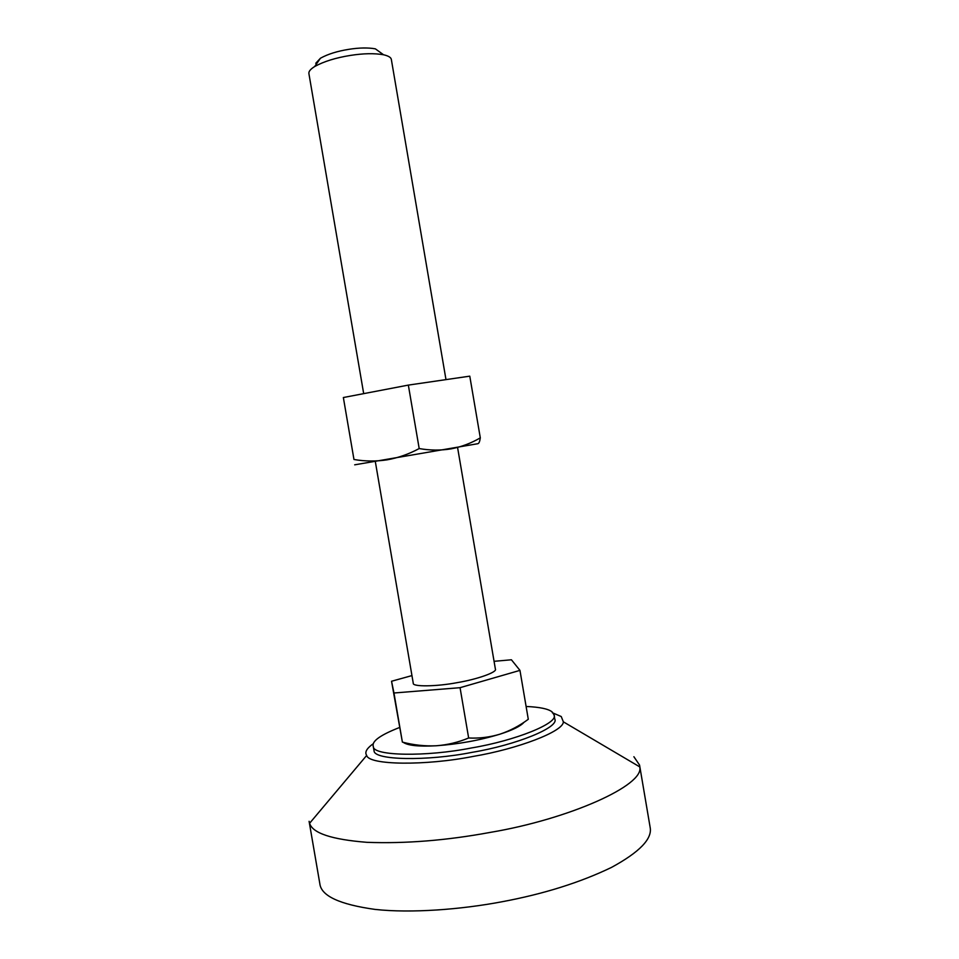 <?xml version="1.0" encoding="UTF-8"?>
<svg xmlns="http://www.w3.org/2000/svg" width="959" height="959" viewBox="0 0 959 959"><rect width="100%" height="100%" fill="white"/><g stroke="black" fill="none" stroke-linecap="round" stroke-linejoin="round"><path stroke-width="1.44" d="M353.967 459.493L343.358 397.529L353.967 459.493C364.983 461.387 376.06 461.495 387.172 459.829C398.273 457.827 408.942 454.075 419.191 448.56C430.088 450.466 440.744 450.562 451.15 448.848C461.531 446.834 471.241 443.166 480.303 437.855C479.788 441.548 478.973 443.49 477.858 443.705L354.686 464.827M343.358 397.529L408.342 385.098L469.778 376.156L480.303 437.855M419.191 448.56L408.342 385.098M633.887 756.723L639.557 765.066L650.13 827.293C652.504 838.717 639.641 852.071 611.554 867.38C580.207 882.496 543.753 893.944 502.204 901.724C460.704 909.6 410.979 913.328 375.197 909.432C339.666 904.481 321.205 895.922 319.838 883.742L309.098 821.312M639.557 765.066L639.701 766.852C645.143 785.085 568.963 819.166 490.349 832.376C446.738 840.444 405.597 843.764 366.937 842.326C331.67 839.521 312.562 833.167 309.601 823.278L309.146 821.539M552.312 712.717L561.231 716.529L563.341 721.815C563.736 731.393 517.752 748.919 473.362 756.387C425.472 765.893 368.795 765.198 366.674 755.44L366.182 754.481C364.935 751.52 367.321 747.912 373.351 743.669M445.983 379.62L391.356 59.542C391.104 57.504 388.503 55.91 383.54 54.759L375.353 48.837C367.98 47.542 359.157 47.698 348.872 49.329C337.292 51.163 327.81 54.136 320.45 58.223L315.751 63.282M383.54 54.759C374.358 53.165 363.293 53.392 350.359 55.43C335.77 57.756 323.878 61.46 314.684 66.519C310.992 68.856 309.05 70.93 308.894 72.728L308.93 73.747M526.107 706.471C539.917 707.083 548.608 708.929 552.18 711.986L554.074 714.923L554.77 719.034C559.648 727.306 516.254 744.999 472.188 752.324C426.659 761.398 373.77 760.235 374.07 750.813L373.123 745.85C372.212 740.851 380.999 734.738 399.483 727.521M413.245 683.084L413.269 683.228C412.154 686.908 436.465 686.668 457.551 682.58C477.306 679.284 497.469 672.127 495.395 669.118L457.611 447.697M554.074 714.923C558.929 723.062 515.498 740.624 471.444 747.96C425.904 757.011 373.039 755.98 373.363 746.689L373.123 745.85M411.95 675.592L391.548 681.25L393.969 692.997L460.056 687.687L519.958 670.377L511.423 659.78L494.065 661.314M519.958 670.377L528.289 719.286C519.442 725.855 509.972 730.83 499.867 734.198C489.677 737.267 479.272 738.526 468.651 737.986C458.21 742.35 447.35 744.951 436.105 745.778C424.777 746.282 413.545 745.059 402.384 742.11L391.548 681.25M460.056 687.687L468.651 737.986M393.969 692.997L402.384 742.11M524.105 722.199C520.749 726.107 512.669 730.111 499.867 734.198C479.644 740.336 458.39 744.196 436.105 745.778C418.747 746.713 407.767 745.551 403.164 742.302M639.701 766.852L563.341 721.815M366.674 755.44L309.601 823.278M320.45 58.223L314.684 66.519M413.245 683.156L375.353 461.758M363.689 393.634L308.906 73.627"/></g></svg>
